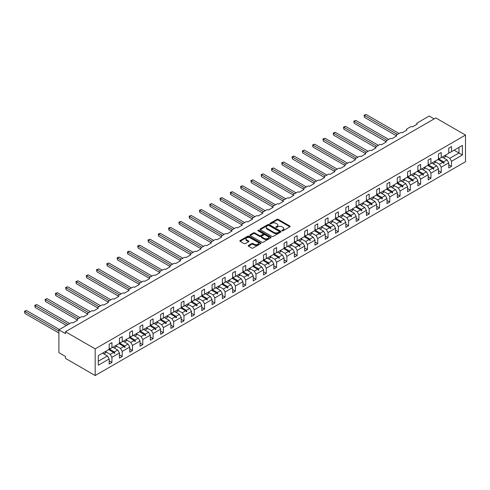 <?xml version="1.0" encoding="UTF-8"?>
<svg xmlns="http://www.w3.org/2000/svg" width="490" height="490" viewBox="0 0 490 490"><rect width="100%" height="100%" fill="white"/><g stroke="black" fill="none" stroke-linecap="round" stroke-linejoin="round"><path stroke-width="0.73" d="M282.075 230.784A0.643 0.367 0 0 0 282.981 230.784L289.86 226.815A0.913 0.527 0 0 0 290.129 226.441A0.913 0.527 0 0 0 289.86 226.068L278.204 219.336A0.913 0.527 0 0 0 276.911 219.336L270.033 223.311A0.643 0.367 0 0 0 270.939 223.832L271.828 223.318A2.928 1.69 0 0 1 275.968 223.318L276.942 223.881A2.928 1.69 0 0 1 277.799 225.075A2.928 1.69 0 0 1 276.942 226.27L276.054 226.784A0.643 0.367 0 0 0 276.96 227.311L277.848 226.797A2.928 1.69 0 0 1 281.995 226.797L282.963 227.354A2.928 1.69 0 0 1 283.82 228.554A2.928 1.69 0 0 1 282.963 229.749L282.075 230.263A0.643 0.367 0 0 0 282.075 230.784L282.075 230.263M248.485 245.429A0.913 0.527 0 0 0 248.216 245.802A0.913 0.527 0 0 0 248.485 246.176L251.756 248.069A0.913 0.527 0 0 0 253.048 248.069L260.692 243.653A0.913 0.527 0 0 0 260.962 243.279A0.913 0.527 0 0 0 260.692 242.905L249.036 236.18A0.913 0.527 0 0 0 247.744 236.18L240.1 240.59A0.913 0.527 0 0 0 239.831 240.964A0.913 0.527 0 0 0 240.1 241.337L244.051 243.616A0.913 0.527 0 0 0 245.343 243.616L248.614 241.729A0.913 0.527 0 0 0 248.883 241.356A0.913 0.527 0 0 0 248.614 240.982L246.654 239.849A2.45 1.415 0 0 1 245.937 238.851A2.45 1.415 0 0 1 247.45 237.546A2.45 1.415 0 0 1 250.121 237.852L257.795 242.281A2.45 1.415 0 0 1 258.512 243.279A2.45 1.415 0 0 1 256.999 244.59A2.45 1.415 0 0 1 254.328 244.283L253.048 243.542A0.913 0.527 0 0 0 251.756 243.542L248.485 245.429L248.485 246.176M465.5 135.069L95.183 348.874L95.183 375.53L465.5 161.731L465.5 135.069L435.818 117.931L65.495 331.736L65.495 333.641L58.898 329.831L70.903 322.898A1.397 0.809 180 0 1 72.881 322.898L77.634 320.16A1.397 0.809 0 0 1 77.224 319.584A1.397 0.809 0 0 1 77.634 319.015L81.193 316.957A1.397 0.809 180 0 1 83.171 316.957L87.924 314.219A1.397 0.809 0 0 1 87.514 313.643A1.397 0.809 0 0 1 87.924 313.073L91.483 311.015A1.397 0.809 180 0 1 93.468 311.015L98.214 308.277A1.397 0.809 0 0 1 97.804 307.702A1.397 0.809 0 0 1 98.214 307.132L101.779 305.074A1.397 0.809 180 0 1 103.758 305.074L108.504 302.336A1.397 0.809 0 0 1 108.094 301.767A1.397 0.809 0 0 1 108.504 301.191L112.069 299.133A1.397 0.809 180 0 1 114.047 299.133L118.794 296.395A1.397 0.809 0 0 1 118.384 295.825A1.397 0.809 0 0 1 118.794 295.25L122.359 293.198A1.397 0.809 180 0 1 124.338 293.198L129.084 290.454A1.397 0.809 0 0 1 128.674 289.884A1.397 0.809 0 0 1 129.084 289.308L132.649 287.256A1.397 0.809 180 0 1 134.628 287.256L139.374 284.512A1.397 0.809 0 0 1 138.964 283.943A1.397 0.809 0 0 1 139.374 283.367L142.939 281.315A1.397 0.809 180 0 1 144.918 281.315L149.664 278.571A1.397 0.809 0 0 1 149.254 278.002A1.397 0.809 0 0 1 149.664 277.426L153.229 275.374A1.397 0.809 180 0 1 155.208 275.374L159.954 272.63A1.397 0.809 0 0 1 159.544 272.06A1.397 0.809 0 0 1 159.954 271.485L163.519 269.433A1.397 0.809 180 0 1 165.498 269.433L170.244 266.689A1.397 0.809 0 0 1 169.834 266.119A1.397 0.809 0 0 1 170.244 265.543L173.809 263.491A1.397 0.809 180 0 1 175.788 263.491L180.534 260.747A1.397 0.809 0 0 1 180.124 260.178A1.397 0.809 0 0 1 180.534 259.602L184.099 257.55A1.397 0.809 180 0 1 186.078 257.55L190.824 254.806A1.397 0.809 0 0 1 190.42 254.237A1.397 0.809 0 0 1 190.824 253.661L194.389 251.609A1.397 0.809 180 0 1 196.368 251.609L201.121 248.865A1.397 0.809 0 0 1 200.71 248.295A1.397 0.809 0 0 1 201.121 247.726L204.679 245.668A1.397 0.809 180 0 1 206.657 245.668L211.411 242.924A1.397 0.809 0 0 1 211 242.354A1.397 0.809 0 0 1 211.411 241.784L214.969 239.726A1.397 0.809 180 0 1 216.948 239.726L221.701 236.982A1.397 0.809 0 0 1 221.29 236.413A1.397 0.809 0 0 1 221.701 235.843L225.259 233.785A1.397 0.809 180 0 1 227.238 233.785L231.99 231.041A1.397 0.809 0 0 1 231.58 230.471A1.397 0.809 0 0 1 231.99 229.902L235.549 227.844A1.397 0.809 180 0 1 237.528 227.844L242.281 225.1A1.397 0.809 0 0 1 241.87 224.53A1.397 0.809 0 0 1 242.281 223.961L245.839 221.903A1.397 0.809 180 0 1 247.818 221.903L252.571 219.159A1.397 0.809 0 0 1 252.16 218.589A1.397 0.809 0 0 1 252.571 218.019L256.129 215.961A1.397 0.809 180 0 1 258.108 215.961L262.861 213.217A1.397 0.809 0 0 1 262.45 212.648A1.397 0.809 0 0 1 262.861 212.078L266.419 210.02A1.397 0.809 180 0 1 268.398 210.02L273.151 207.276A1.397 0.809 0 0 1 272.74 206.707A1.397 0.809 0 0 1 273.151 206.137L276.709 204.079A1.397 0.809 180 0 1 278.694 204.079L283.441 201.335A1.397 0.809 0 0 1 283.03 200.765A1.397 0.809 0 0 1 283.441 200.196L287.005 198.138A1.397 0.809 180 0 1 288.984 198.138L293.731 195.394A1.397 0.809 0 0 1 293.32 194.824A1.397 0.809 0 0 1 293.731 194.254L297.295 192.196A1.397 0.809 180 0 1 299.274 192.196L304.021 189.452A1.397 0.809 0 0 1 303.61 188.883A1.397 0.809 0 0 1 304.021 188.313L307.585 186.255A1.397 0.809 180 0 1 309.564 186.255L314.31 183.511A1.397 0.809 0 0 1 313.9 182.942A1.397 0.809 0 0 1 314.31 182.372L317.875 180.314A1.397 0.809 180 0 1 319.854 180.314L324.601 177.57A1.397 0.809 0 0 1 324.19 177A1.397 0.809 0 0 1 324.601 176.431L328.165 174.373A1.397 0.809 180 0 1 330.144 174.373L334.891 171.629A1.397 0.809 0 0 1 334.48 171.059A1.397 0.809 0 0 1 334.891 170.489L338.455 168.431A1.397 0.809 180 0 1 340.434 168.431L345.18 165.687A1.397 0.809 0 0 1 344.77 165.118A1.397 0.809 0 0 1 345.18 164.548L348.745 162.49A1.397 0.809 180 0 1 350.724 162.49L355.471 159.746A1.397 0.809 0 0 1 355.06 159.177A1.397 0.809 0 0 1 355.471 158.607L359.035 156.549A1.397 0.809 180 0 1 361.014 156.549L365.76 153.811A1.397 0.809 0 0 1 365.35 153.235A1.397 0.809 0 0 1 365.76 152.666L369.325 150.608A1.397 0.809 180 0 1 371.304 150.608L376.051 147.87A1.397 0.809 0 0 1 375.646 147.294A1.397 0.809 0 0 1 376.051 146.724L379.615 144.666A1.397 0.809 180 0 1 381.594 144.666L386.341 141.929A1.397 0.809 0 0 1 385.936 141.353A1.397 0.809 0 0 1 386.341 140.783L389.905 138.725A1.397 0.809 180 0 1 391.884 138.725L396.637 135.987A1.397 0.809 0 0 1 396.226 135.412A1.397 0.809 0 0 1 396.637 134.842L400.195 132.784A1.397 0.809 180 0 1 402.174 132.784L406.927 130.046A1.397 0.809 0 0 1 406.516 129.47A1.397 0.809 0 0 1 406.927 128.901L410.485 126.843A1.397 0.809 180 0 1 412.464 126.843L417.217 124.105A1.397 0.809 0 0 1 416.806 123.529A1.397 0.809 0 0 1 417.217 122.959L429.222 116.026L434.165 118.886M95.183 348.874L65.495 331.736M271.895 236.443A0.913 0.527 0 0 0 273.187 236.443L280.825 232.027A0.913 0.527 0 0 0 281.095 231.654A0.913 0.527 0 0 0 280.825 231.28L269.175 224.555A0.913 0.527 0 0 0 267.877 224.555L260.239 228.965A0.913 0.527 0 0 0 259.97 229.338A0.913 0.527 0 0 0 260.239 229.712L271.895 236.443M258.261 230.925A0.643 0.367 0 0 1 258.91 231.017L258.91 230.251L270.762 237.093A0.913 0.527 0 0 1 271.025 237.466A0.913 0.527 0 0 1 270.762 237.84L263.118 242.256A0.913 0.527 0 0 1 261.825 242.256L250.17 235.525L253.44 233.65L253.44 232.891L250.17 234.777A0.913 0.527 0 0 0 249.9 235.151A0.913 0.527 0 0 0 250.17 235.525L250.17 234.777M253.44 233.65A0.913 0.527 0 0 1 254.733 233.65L254.733 232.891A0.913 0.527 0 0 0 253.44 232.891M254.733 232.891L259.461 235.617A0.913 0.527 0 0 0 260.754 235.617L262.922 234.367A0.913 0.527 0 0 0 263.191 233.993A0.913 0.527 0 0 0 262.922 233.62L258.003 230.778A0.643 0.367 0 0 1 258.91 230.251M109.166 348.114L110.219 348.721L111.934 347.729L111.934 342.626L109.166 344.225L109.166 349.333L98.282 355.611L98.282 365.209L109.166 358.925L107.451 355.954L102.569 353.137M109.166 360.83L111.934 362.429L111.934 357.326L119.456 352.984L117.741 350.013L112.859 347.196M103.874 353.89L105.883 352.733A7.46 4.306 60 0 0 105.344 351.532L110.219 354.356L111.934 357.326M119.456 342.173L120.509 342.78L122.224 341.787L122.224 336.685L119.456 338.284L119.456 343.392L111.934 347.729M119.456 354.889L122.224 356.493L122.224 351.385L129.746 347.043L128.031 344.072L123.149 341.254M114.164 347.949L116.173 346.791A7.46 4.306 60 0 0 115.634 345.591L120.509 348.415L122.224 351.385M129.746 336.232L130.799 336.838L132.514 335.846L132.514 330.744L129.746 332.343L129.746 337.451L122.224 341.787M129.746 348.947L132.514 350.552L132.514 345.444L140.036 341.107L138.321 338.137L133.439 335.313M124.454 342.008L126.463 340.85A7.46 4.306 60 0 0 125.924 339.65L130.799 342.473L132.514 345.444M140.036 330.291L141.089 330.897L142.804 329.905L142.804 324.803L140.036 326.401L140.036 331.51L132.514 335.846M140.036 343.006L142.804 344.611L142.804 339.503L150.326 335.166L148.611 332.196L143.729 329.372M134.744 336.067L136.753 334.909A7.46 4.306 60 0 0 136.22 333.715L141.089 336.532L142.804 339.503M150.326 324.349L151.379 324.956L153.094 323.964L153.094 318.861L150.326 320.46L150.326 325.568L142.804 329.905M150.326 337.065L153.094 338.67L153.094 333.561L160.616 329.225L158.901 326.254L154.019 323.431M145.034 330.125L147.043 328.968A7.46 4.306 60 0 0 146.51 327.773L151.379 330.591L153.094 333.561M160.616 318.408L161.669 319.015L163.384 318.028L163.384 312.92L160.616 314.519L160.616 319.627L153.094 323.964M160.616 331.124L163.384 332.728L163.384 327.62L170.906 323.284L169.191 320.313L164.309 317.489M155.324 324.184L157.339 323.026A7.46 4.306 60 0 0 156.8 321.832L161.669 324.649L163.384 327.62M170.906 312.467L171.959 313.073L173.674 312.087L173.674 306.979L170.906 308.584L170.906 313.686L163.384 318.028M170.906 325.182L173.674 326.787L173.674 321.679L181.196 317.342L179.481 314.372L174.599 311.554M165.614 318.243L167.629 317.085A7.46 4.306 60 0 0 167.09 315.891L171.959 318.708L173.674 321.679M181.196 306.526L182.249 307.132L183.964 306.146L183.964 301.038L181.196 302.642L181.196 307.745L173.674 312.087M181.196 319.247L183.964 320.846L183.964 315.738L191.486 311.401L189.771 308.431L184.889 305.613M175.904 312.308L177.919 311.144A7.46 4.306 60 0 0 177.38 309.95L182.249 312.767L183.964 315.738M191.486 300.584L192.539 301.191L194.254 300.205L194.254 295.096L191.486 296.701L191.486 301.803L183.964 306.146M191.486 313.306L194.254 314.905L194.254 309.803L201.776 305.46L200.061 302.489L195.179 299.672M186.194 306.366L188.209 305.203A7.46 4.306 60 0 0 187.67 304.008L192.539 306.832L194.254 309.803M201.776 294.643L202.836 295.25L204.55 294.263L204.55 289.155L201.776 290.76L201.776 295.862L194.254 300.205M201.776 307.365L204.55 308.963L204.55 303.861L212.066 299.519L210.351 296.548L205.469 293.731M196.484 300.425L198.499 299.261A7.46 4.306 60 0 0 197.96 298.067L202.836 300.891L204.55 303.861M212.066 288.702L213.126 289.308L214.841 288.322L214.841 283.214L212.066 284.819L212.066 289.921L204.55 294.263M212.066 301.424L214.841 303.022L214.841 297.92L222.356 293.577L220.641 290.607L215.759 287.789M206.774 294.484L208.789 293.32A7.46 4.306 60 0 0 208.25 292.126L213.126 294.949L214.841 297.92M222.356 282.761L223.416 283.367L225.131 282.381L225.131 277.279L222.356 278.877L222.356 283.98L214.841 288.322M222.356 295.482L225.131 297.081L225.131 291.979L232.646 287.636L230.931 284.666L226.049 281.848M217.064 288.543L219.079 287.379A7.46 4.306 60 0 0 218.54 286.185L223.416 289.008L225.131 291.979M232.646 276.819L233.706 277.426L235.421 276.44L235.421 271.338L232.646 272.936L232.646 278.038L225.131 282.381M232.646 289.541L235.421 291.14L235.421 286.038L242.936 281.695L241.221 278.724L236.339 275.907M227.354 282.601L229.369 281.438A7.46 4.306 60 0 0 228.83 280.243L233.706 283.067L235.421 286.038M242.936 270.878L243.996 271.485L245.711 270.498L245.711 265.396L242.936 266.995L242.936 272.097L235.421 276.44M242.936 283.6L245.711 285.198L245.711 280.096L253.226 275.754L251.511 272.783L246.635 269.966M237.65 276.66L239.659 275.496A7.46 4.306 60 0 0 239.12 274.302L243.996 277.126L245.711 280.096M253.226 264.937L254.286 265.543L256 264.557L256 259.455L253.226 261.054L253.226 266.156L245.711 270.498M253.226 277.659L256 279.257L256 274.155L263.522 269.812L261.807 266.842L256.925 264.024M247.94 270.719L249.949 269.555A7.46 4.306 60 0 0 249.41 268.361L254.286 271.184L256 274.155M263.522 258.996L264.576 259.602L266.291 258.616L266.291 253.514L263.522 255.112L263.522 260.214L256 264.557M263.522 271.717L266.291 273.316L266.291 268.214L273.812 263.871L272.097 260.901L267.215 258.083M258.23 264.778L260.239 263.614A7.46 4.306 60 0 0 259.7 262.42L264.576 265.243L266.291 268.214M273.812 253.054L274.865 253.667L276.581 252.675L276.581 247.573L273.812 249.171L273.812 254.273L266.291 258.616M273.812 265.776L276.581 267.375L276.581 262.273L284.102 257.93L282.387 254.959L277.505 252.142M268.52 258.836L270.529 257.673A7.46 4.306 60 0 0 269.99 256.478L274.865 259.302L276.581 262.273M284.102 247.113L285.156 247.726L286.871 246.733L286.871 241.631L284.102 243.23L284.102 248.332L276.581 252.675M284.102 259.835L286.871 261.433L286.871 256.331L294.392 251.989L292.677 249.018L287.795 246.201M278.81 252.895L280.819 251.731A7.46 4.306 60 0 0 280.28 250.537L285.156 253.361L286.871 256.331M294.392 241.172L295.446 241.784L297.161 240.792L297.161 235.69L294.392 237.289L294.392 242.391L286.871 246.733M294.392 253.894L297.161 255.492L297.161 250.39L304.682 246.047L302.967 243.077L298.085 240.259M289.1 246.954L291.109 245.79A7.46 4.306 60 0 0 290.57 244.596L295.446 247.419L297.161 250.39M304.682 235.231L305.736 235.843L307.451 234.851L307.451 229.749L304.682 231.347L304.682 236.45L297.161 240.792M304.682 247.952L307.451 249.551L307.451 244.449L314.972 240.106L313.257 237.136L308.375 234.318M299.39 241.013L301.399 239.849A7.46 4.306 60 0 0 300.86 238.655L305.736 241.478L307.451 244.449M314.972 229.289L316.026 229.902L317.74 228.91L317.74 223.808L314.972 225.406L314.972 230.508L307.451 234.851M314.972 242.011L317.74 243.61L317.74 238.507L325.262 234.165L323.547 231.194L318.665 228.377M309.68 235.071L311.689 233.908A7.46 4.306 60 0 0 311.15 232.713L316.026 235.537L317.74 238.507M325.262 223.348L326.316 223.961L328.031 222.968L328.031 217.866L325.262 219.465L325.262 224.567L317.74 228.91M325.262 236.07L328.031 237.668L328.031 232.566L335.552 228.224L333.837 225.253L328.955 222.436M319.97 229.13L321.979 227.966A7.46 4.306 60 0 0 321.44 226.772L326.316 229.596L328.031 232.566M335.552 217.407L336.606 218.019L338.321 217.027L338.321 211.925L335.552 213.524L335.552 218.626L328.031 222.968M335.552 230.129L338.321 231.727L338.321 226.625L345.842 222.282L344.127 219.312L339.245 216.494M330.26 223.189L332.269 222.025A7.46 4.306 60 0 0 331.736 220.831L336.606 223.654L338.321 226.625M345.842 211.466L346.896 212.078L348.611 211.086L348.611 205.984L345.842 207.582L345.842 212.685L338.321 217.027M345.842 224.187L348.611 225.786L348.611 220.684L356.132 216.341L354.417 213.371L349.535 210.553M340.55 217.248L342.565 216.084A7.46 4.306 60 0 0 342.026 214.889L346.896 217.713L348.611 220.684M356.132 205.524L357.185 206.137L358.901 205.145L358.901 200.043L356.132 201.641L356.132 206.743L348.611 211.086M356.132 218.246L358.901 219.845L358.901 214.743L366.422 210.4L364.707 207.429L359.825 204.612M350.84 211.306L352.855 210.143A7.46 4.306 60 0 0 352.316 208.948L357.185 211.772L358.901 214.743M366.422 199.583L367.476 200.196L369.191 199.203L369.191 194.101L366.422 195.7L366.422 200.802L358.901 205.145M366.422 212.305L369.191 213.903L369.191 208.801L376.712 204.459L374.997 201.488L370.115 198.671M361.13 205.365L363.145 204.201A7.46 4.306 60 0 0 362.606 203.007L367.476 205.831L369.191 208.801M376.712 193.642L377.766 194.254L379.481 193.262L379.481 188.16L376.712 189.759L376.712 194.861L369.191 199.203M376.712 206.364L379.481 207.962L379.481 202.86L387.002 198.517L385.287 195.547L380.405 192.729M371.42 199.424L373.435 198.26A7.46 4.306 60 0 0 372.896 197.066L377.766 199.889L379.481 202.86M387.002 187.701L388.062 188.313L389.777 187.321L389.777 182.219L387.002 183.817L387.002 188.919L379.481 193.262M387.002 200.422L389.777 202.021L389.777 196.919L397.292 192.576L395.577 189.606L390.695 186.788M381.71 193.483L383.725 192.319A7.46 4.306 60 0 0 383.186 191.125L388.062 193.948L389.777 196.919M397.292 181.759L398.352 182.372L400.067 181.38L400.067 176.278L397.292 177.876L397.292 182.978L389.777 187.321M397.292 194.481L400.067 196.08L400.067 190.978L407.582 186.635L405.867 183.664L400.985 180.847M392 187.541L394.015 186.378A7.46 4.306 60 0 0 393.476 185.183L398.352 188.007L400.067 190.978M407.582 175.818L408.642 176.431L410.357 175.438L410.357 170.336L407.582 171.935L407.582 177.037L400.067 181.38M407.582 188.54L410.357 190.138L410.357 185.036L417.872 180.694L416.157 177.723L411.275 174.906M402.29 181.6L404.305 180.443A7.46 4.306 60 0 0 403.766 179.242L408.642 182.066L410.357 185.036M417.872 169.877L418.932 170.489L420.647 169.497L420.647 164.395L417.872 165.994L417.872 171.096L410.357 175.438M417.872 182.599L420.647 184.197L420.647 179.095L428.162 174.752L426.447 171.782L421.565 168.964M412.58 175.659L414.595 174.501A7.46 4.306 60 0 0 414.056 173.301L418.932 176.124L420.647 179.095M428.162 163.936L429.222 164.548L430.937 163.556L430.937 158.454L428.162 160.052L428.162 165.155L420.647 169.497M428.162 176.657L430.937 178.256L430.937 173.154L438.452 168.811L436.737 165.841L431.855 163.023M422.876 169.718L424.885 168.56A7.46 4.306 60 0 0 424.346 167.36L429.222 170.183L430.937 173.154M438.452 157.994L439.512 158.607L441.227 157.615L441.227 152.513L438.452 154.111L438.452 159.213L430.937 163.556M438.452 170.716L441.227 172.315L441.227 167.213L448.748 162.87L448.748 167.978L451.517 166.373L451.517 161.271L462.401 154.987L458.971 153.009L458.971 147.374L462.401 145.389L462.401 154.987M433.166 163.776L435.175 162.619A7.46 4.306 60 0 0 434.636 161.418L439.512 164.242L441.227 167.213M448.748 152.059L449.802 152.666L451.517 151.673L451.517 146.571L448.748 148.17L448.748 153.272L441.227 157.615M448.748 164.775L451.517 166.373M443.456 157.835L445.465 156.678A7.46 4.306 60 0 0 444.926 155.477L449.802 158.301L451.517 161.271M58.898 329.831L58.898 352.684L65.495 356.493L65.495 358.392L95.183 375.53M111.934 362.429L109.166 364.033L109.166 358.925M122.224 356.493L119.456 358.092L119.456 352.984M132.514 350.552L129.746 352.151L129.746 347.043M142.804 344.611L140.036 346.21L140.036 341.107M153.094 338.67L150.326 340.268L150.326 335.166M163.384 332.728L160.616 334.327L160.616 329.225M173.674 326.787L170.906 328.386L170.906 323.284M183.964 320.846L181.196 322.445L181.196 317.342M194.254 314.905L191.486 316.503L191.486 311.401M204.55 308.963L201.776 310.562L201.776 305.46M214.841 303.022L212.066 304.621L212.066 299.519M225.131 297.081L222.356 298.68L222.356 293.577M235.421 291.14L232.646 292.738L232.646 287.636M245.711 285.198L242.936 286.797L242.936 281.695M256 279.257L253.226 280.856L253.226 275.754M266.291 273.316L263.522 274.915L263.522 269.812M276.581 267.375L273.812 268.973L273.812 263.871M286.871 261.433L284.102 263.032L284.102 257.93M297.161 255.492L294.392 257.091L294.392 251.989M307.451 249.551L304.682 251.15L304.682 246.047M317.74 243.61L314.972 245.208L314.972 240.106M328.031 237.668L325.262 239.267L325.262 234.165M338.321 231.727L335.552 233.326L335.552 228.224M348.611 225.786L345.842 227.385L345.842 222.282M358.901 219.845L356.132 221.443L356.132 216.341M369.191 213.903L366.422 215.502L366.422 210.4M379.481 207.962L376.712 209.561L376.712 204.459M389.777 202.021L387.002 203.62L387.002 198.517M400.067 196.08L397.292 197.678L397.292 192.576M410.357 190.138L407.582 191.737L407.582 186.635M420.647 184.197L417.872 185.796L417.872 180.694M430.937 178.256L428.162 179.861L428.162 174.752M441.227 172.315L438.452 173.919L438.452 168.811M451.517 151.673L462.401 145.389M114.384 346.314L114.807 346.075M109.166 348.941L114.384 351.955L117.741 350.013M110.219 354.356L113.576 352.42L114.476 353.425L114.807 353.235L114.384 351.955M108.694 349.603L113.576 352.42M124.674 340.372L125.097 340.134M119.456 343L124.674 346.014L128.031 344.072M120.509 348.415L123.866 346.479L124.766 347.484L125.097 347.294L124.674 346.014M118.984 343.662L123.866 346.479M134.964 334.437L135.387 334.192M129.746 337.059L134.964 340.072L138.321 338.137M130.799 342.473L134.156 340.538L135.056 341.542L135.387 341.352L134.964 340.072M129.274 337.72L134.156 340.538M145.254 328.496L145.677 328.251M140.036 331.118L145.254 334.131L148.611 332.196M141.089 336.532L144.446 334.596L145.346 335.601L145.677 335.411L145.254 334.131M139.564 331.779L144.446 334.596M155.544 322.555L155.967 322.31M150.326 325.176L155.544 328.19L158.901 326.254M151.379 330.591L154.736 328.655L155.636 329.66L155.967 329.47L155.544 328.19M149.854 325.838L154.736 328.655M165.834 316.613L166.257 316.369M160.616 319.235L165.834 322.249L169.191 320.313M161.669 324.649L165.026 322.714L165.926 323.719L166.257 323.529L165.834 322.249M160.144 319.897L165.026 322.714M176.124 310.672L176.547 310.427M170.906 313.294L176.124 316.307L179.481 314.372M171.959 318.708L175.316 316.773L176.216 317.777L176.547 317.587L176.124 316.307M170.434 313.955L175.316 316.773M186.414 304.731L186.837 304.486M181.196 307.353L186.414 310.366L189.771 308.431M182.249 312.767L185.606 310.832L186.506 311.836L186.837 311.646L186.414 310.366M180.724 308.014L185.606 310.832M196.704 298.79L197.127 298.545M191.486 301.411L196.704 304.425L200.061 302.489M192.539 306.832L195.896 304.89L196.796 305.895L197.127 305.705L196.704 304.425M191.014 302.073L195.896 304.89M206.994 292.849L207.417 292.604M201.776 295.47L207.001 298.483L210.351 296.548M202.836 300.891L206.186 298.949L207.086 299.954L207.417 299.764L207.001 298.483M201.304 296.132L206.186 298.949M217.291 286.907L217.707 286.662M212.066 289.529L217.291 292.542L220.641 290.607M213.126 294.949L216.476 293.008L217.376 294.012L217.707 293.822L217.291 292.542M211.594 290.19L216.476 293.008M227.581 280.966L227.997 280.721M222.356 283.588L227.581 286.601L230.931 284.666M223.416 289.008L226.766 287.067L227.666 288.071L227.997 287.881L227.581 286.601M221.884 284.249L226.766 287.067M237.871 275.025L238.287 274.78M232.646 277.646L237.871 280.66L241.221 278.724M233.706 283.067L237.056 281.125L237.956 282.13L238.287 281.94L237.871 280.66M232.174 278.308L237.056 281.125M248.161 269.084L248.577 268.839M242.936 271.705L248.161 274.719L251.511 272.783M243.996 277.126L247.346 275.184L248.246 276.189L248.577 275.999L248.161 274.719M242.47 272.367L247.346 275.184M258.451 263.142L258.867 262.897M253.226 265.764L258.451 268.777L261.807 266.842M254.286 271.184L257.642 269.243L258.536 270.247L258.867 270.057L258.451 268.777M252.76 266.425L257.642 269.243M268.74 257.201L269.157 256.956M263.522 259.822L268.74 262.836L272.097 260.901M264.576 265.243L267.932 263.302L268.826 264.306L269.157 264.116L268.74 262.836M263.05 260.484L267.932 263.302M279.031 251.26L279.447 251.015M273.812 253.881L279.031 256.895L282.387 254.959M274.865 259.302L278.222 257.366L279.122 258.365L279.447 258.175L279.031 256.895M273.34 254.543L278.222 257.366M289.321 245.319L289.737 245.074M284.102 247.94L289.321 250.954L292.677 249.018M285.156 253.361L288.512 251.425L289.412 252.424L289.737 252.234L289.321 250.954M283.63 248.602L288.512 251.425M299.611 239.377L300.027 239.132M294.392 241.999L299.611 245.012L302.967 243.077M295.446 247.419L298.802 245.484L299.702 246.482L300.027 246.292L299.611 245.012M293.92 242.66L298.802 245.484M309.901 233.436L310.323 233.191M304.682 236.058L309.901 239.071L313.257 237.136M305.736 241.478L309.092 239.543L309.992 240.547L310.323 240.351L309.901 239.071M304.21 236.719L309.092 239.543M320.191 227.495L320.613 227.25M314.972 230.116L320.191 233.13L323.547 231.194M316.026 235.537L319.382 233.601L320.282 234.606L320.613 234.41L320.191 233.13M314.5 230.784L319.382 233.601M330.481 221.554L330.903 221.315M325.262 224.175L330.481 227.189L333.837 225.253M326.316 229.596L329.672 227.66L330.572 228.665L330.903 228.469L330.481 227.189M324.79 224.843L329.672 227.66M340.771 215.612L341.193 215.373M335.552 218.234L340.771 221.247L344.127 219.312M336.606 223.654L339.962 221.719L340.862 222.723L341.193 222.534L340.771 221.247M335.08 218.901L339.962 221.719M351.06 209.671L351.483 209.432M345.842 212.293L351.06 215.306L354.417 213.371M346.896 217.713L350.252 215.778L351.152 216.782L351.483 216.592L351.06 215.306M345.37 212.96L350.252 215.778M361.351 203.73L361.773 203.491M356.132 206.351L361.351 209.365L364.707 207.429M357.185 211.772L360.542 209.836L361.442 210.841L361.773 210.651L361.351 209.365M355.66 207.019L360.542 209.836M371.641 197.789L372.063 197.55M366.422 200.41L371.641 203.424L374.997 201.488M367.476 205.831L370.832 203.895L371.732 204.9L372.063 204.71L371.641 203.424M365.95 201.078L370.832 203.895M381.93 191.847L382.353 191.608M376.712 194.469L381.93 197.482L385.287 195.547M377.766 199.889L381.122 197.954L382.022 198.958L382.353 198.769L381.93 197.482M376.24 195.136L381.122 197.954M392.221 185.906L392.643 185.667M387.002 188.528L392.221 191.541L395.577 189.606M388.062 193.948L391.412 192.013L392.312 193.017L392.643 192.827L392.221 191.541M386.53 189.195L391.412 192.013M402.517 179.965L402.933 179.726M397.292 182.586L402.517 185.606L405.867 183.664M398.352 188.007L401.702 186.071L402.602 187.076L402.933 186.886L402.517 185.606M396.82 183.254L401.702 186.071M412.807 174.024L413.223 173.785M407.582 176.645L412.807 179.665L416.157 177.723M408.642 182.066L411.992 180.13L412.892 181.135L413.223 180.945L412.807 179.665M407.11 177.313L411.992 180.13M423.097 168.082L423.513 167.843M417.872 170.704L423.097 173.723L426.447 171.782M418.932 176.124L422.282 174.189L423.182 175.193L423.513 175.004L423.097 173.723M417.4 171.371L422.282 174.189M433.387 162.141L433.803 161.902M428.162 164.769L433.387 167.782L436.737 165.841M429.222 170.183L432.572 168.248L433.472 169.252L433.803 169.062L433.387 167.782M427.697 165.43L432.572 168.248M443.677 156.2L444.093 155.961M438.452 158.827L443.677 161.841L447.033 159.899L442.152 157.082M439.512 164.242L442.868 162.306L443.762 163.311L444.093 163.121L443.677 161.841M437.987 159.489L442.868 162.306M447.033 159.899L448.748 162.87M449.802 158.301L458.971 153.009L454.089 150.191M98.282 361.252L107.451 355.954M443.058 162.521L444.093 163.121M432.768 168.462L433.803 169.062M422.478 174.403L423.513 175.004M412.188 180.345L413.223 180.945M401.898 186.286L402.933 186.886M391.608 192.227L392.643 192.827M381.318 198.168L382.353 198.769M371.028 204.11L372.063 204.71M360.738 210.051L361.773 210.651M350.442 215.992L351.483 216.592M340.152 221.933L341.193 222.534M329.862 227.875L330.903 228.469M319.572 233.816L320.613 234.41M309.282 239.757L310.323 240.351M298.992 245.698L300.027 246.292M288.702 251.639L289.737 252.234M278.412 257.581L279.447 258.175M268.122 263.522L269.157 264.116M257.832 269.463L258.867 270.057M247.542 275.398L248.577 275.999M237.252 281.34L238.287 281.94M226.962 287.281L227.997 287.881M216.672 293.222L217.707 293.822M206.382 299.163L207.417 299.764M196.092 305.105L197.127 305.705M185.802 311.046L186.837 311.646M175.512 316.987L176.547 317.587M165.216 322.928L166.257 323.529M154.926 328.87L155.967 329.47M144.636 334.811L145.677 335.411M134.346 340.752L135.387 341.352M124.056 346.693L125.097 347.294M113.766 352.635L114.807 353.235M282.332 230.876L282.963 230.508A2.928 1.69 0 0 0 283.82 229.314L283.82 228.554M277.799 225.075L277.799 225.841A2.928 1.69 0 0 1 276.942 227.035L276.311 227.403M289.847 226.821L278.204 220.102A0.913 0.527 0 0 0 276.911 220.102L270.284 223.924M280.813 232.033L269.175 225.314A0.913 0.527 0 0 0 267.877 225.314L260.251 229.718L260.239 228.965M279.208 231.917A0.643 0.367 0 0 0 279.208 231.396L268.979 225.486A0.643 0.367 0 0 0 268.073 225.486L267.136 226.031A2.928 1.69 0 0 0 266.272 227.225A2.928 1.69 0 0 0 267.136 228.42L274.124 232.462A2.928 1.69 0 0 0 278.271 232.462L279.208 231.917L279.208 232.677A0.643 0.367 0 0 0 279.398 232.419L279.398 231.654M266.272 227.225L266.272 227.985A2.928 1.69 0 0 0 267.136 229.185L267.136 228.42M279.208 232.677L278.271 233.222A2.928 1.69 0 0 1 274.124 233.222L267.136 229.185M254.733 233.65L259.461 236.382A0.913 0.527 0 0 0 260.754 236.382L262.922 235.127A0.913 0.527 0 0 0 263.191 234.753L263.191 233.993M258.91 231.017L270.75 237.852M264.367 238.452A2.45 1.415 0 0 0 267.032 238.759A2.45 1.415 0 0 0 268.545 237.448A2.45 1.415 0 0 0 267.828 236.45L265.127 234.888A0.913 0.527 0 0 0 263.828 234.888L261.66 236.143A0.913 0.527 0 0 0 261.391 236.517A0.913 0.527 0 0 0 261.66 236.891L264.367 238.452L264.367 239.212A2.45 1.415 0 0 0 267.032 239.518A2.45 1.415 0 0 0 268.545 238.214L268.545 237.448M261.391 236.517L261.391 237.276A0.913 0.527 0 0 0 261.66 237.65L261.66 236.891M264.367 239.212L261.66 237.65M258.512 243.279L258.512 244.045A2.45 1.415 0 0 1 256.999 245.349A2.45 1.415 0 0 1 254.328 245.043L253.048 244.302A0.913 0.527 0 0 0 251.756 244.302L248.497 246.188M245.937 238.851L245.937 239.616A2.45 1.415 0 0 0 246.654 240.614L246.654 239.849M248.614 240.982L248.614 241.729L246.654 240.614M260.692 242.905L260.692 243.653L249.036 236.94A0.913 0.527 0 0 0 247.744 236.94L240.112 241.343M364.082 115.211L364.444 115.42L364.444 117.324L364.082 115.211L366.091 114.47L364.444 115.42L397.359 134.425M364.444 117.324L396.226 135.675M366.091 114.47L399.007 133.47M442.421 156.929A7.46 4.306 60 0 1 442.635 157.364M353.792 121.153L354.154 121.361L354.154 123.266L353.792 121.153L355.801 120.411L354.154 121.361L387.069 140.367M354.154 123.266L385.936 141.616M355.801 120.411L388.717 139.411M432.131 162.87A7.46 4.306 60 0 1 432.345 163.305M343.502 127.094L343.864 127.302L343.864 129.207L343.502 127.094L345.511 126.353L343.864 127.302L376.779 146.308M343.864 129.207L375.646 147.557M345.511 126.353L378.427 145.352M421.841 168.811A7.46 4.306 60 0 1 422.055 169.246M333.212 133.035L333.574 133.243L333.574 135.148L333.212 133.035L335.221 132.294L333.574 133.243L366.489 152.249M333.574 135.148L365.35 153.493M335.221 132.294L368.137 151.294M411.551 174.752A7.46 4.306 60 0 1 411.765 175.187M322.922 138.976L323.284 139.185L323.284 141.089L322.922 138.976L324.931 138.229L323.284 139.185L356.199 158.19M323.284 141.089L355.06 159.434M324.931 138.229L357.847 157.235M401.261 180.694A7.46 4.306 60 0 1 401.475 181.129M312.632 144.918L312.994 145.126L312.994 147.031L312.632 144.918L314.641 144.17L312.994 145.126L345.909 164.132M312.994 147.031L344.77 165.375M314.641 144.17L347.557 163.176M390.971 186.635A7.46 4.306 60 0 1 391.185 187.07M302.336 150.859L302.704 151.067L302.704 152.972L302.336 150.859L304.351 150.112L302.704 151.067L335.619 170.073M302.704 152.972L334.48 171.316M304.351 150.112L337.267 169.117M380.681 192.57A7.46 4.306 60 0 1 380.895 193.011M292.046 156.8L292.414 157.008L292.414 158.913L292.046 156.8L294.061 156.053L292.414 157.008L325.329 176.008M292.414 158.913L324.19 177.257M294.061 156.053L326.977 175.059M370.391 198.511A7.46 4.306 60 0 1 370.605 198.952M281.756 162.741L282.124 162.95L282.124 164.854L281.756 162.741L283.771 161.994L282.124 162.95L315.039 181.949M282.124 164.854L313.9 183.199M283.771 161.994L316.687 181M360.095 204.453A7.46 4.306 60 0 1 360.315 204.894M271.466 168.683L271.828 168.891L271.828 170.796L271.466 168.683L273.481 167.935L271.828 168.891L304.743 187.891M271.828 170.796L303.61 189.14M273.481 167.935L306.397 186.941M349.805 210.394A7.46 4.306 60 0 1 350.019 210.835M261.176 174.624L261.538 174.832L261.538 176.737L261.176 174.624L263.191 173.877L261.538 174.832L294.453 193.832M261.538 176.737L293.32 195.081M263.191 173.877L296.107 192.882M339.515 216.335A7.46 4.306 60 0 1 339.729 216.776M250.886 180.565L251.248 180.773L251.248 182.678L250.886 180.565L252.901 179.818L251.248 180.773L284.163 199.773M251.248 182.678L283.03 201.023M252.901 179.818L285.817 198.824M329.225 222.276A7.46 4.306 60 0 1 329.439 222.717M240.596 186.506L240.958 186.714L240.958 188.619L240.596 186.506L242.611 185.759L240.958 186.714L273.873 205.714M240.958 188.619L272.74 206.964M242.611 185.759L275.527 204.765M318.935 228.218A7.46 4.306 60 0 1 319.149 228.659M230.306 192.448L230.668 192.656L230.668 194.561L230.306 192.448L232.321 191.7L230.668 192.656L263.583 211.656M230.668 194.561L262.45 212.905M232.321 191.7L265.237 210.706M308.645 234.159A7.46 4.306 60 0 1 308.859 234.6M220.016 198.383L220.378 198.597L220.378 200.502L220.016 198.383L222.025 197.642L220.378 198.597L253.293 217.597M220.378 200.502L252.16 218.846M222.025 197.642L254.941 216.647M298.355 240.1A7.46 4.306 60 0 1 298.569 240.541M209.726 204.324L210.088 204.538L210.088 206.443L209.726 204.324L211.735 203.583L210.088 204.538L243.003 223.538M210.088 206.443L241.87 224.788M211.735 203.583L244.651 222.589M288.065 246.041A7.46 4.306 60 0 1 288.279 246.482M199.436 210.265L199.798 210.48L199.798 212.378L199.436 210.265L201.445 209.524L199.798 210.48L232.713 229.479M199.798 212.378L231.58 230.729M201.445 209.524L234.361 228.53M277.775 251.983A7.46 4.306 60 0 1 277.989 252.424M189.146 216.206L189.507 216.421L189.507 218.32L189.146 216.206L191.155 215.465L189.507 216.421L222.423 235.421M189.507 218.32L221.29 236.67M191.155 215.465L224.071 234.471M267.485 257.924A7.46 4.306 60 0 1 267.699 258.365M178.856 222.148L179.218 222.362L179.218 224.261L178.856 222.148L180.865 221.407L179.218 222.362L212.133 241.362M179.218 224.261L211 242.611M180.865 221.407L213.781 240.412M257.195 263.865A7.46 4.306 60 0 1 257.409 264.306M168.566 228.089L168.928 228.303L168.928 230.202L168.566 228.089L170.575 227.348L168.928 228.303L201.843 247.303M168.928 230.202L200.71 248.553M170.575 227.348L203.491 246.354M246.905 269.806A7.46 4.306 60 0 1 247.119 270.247M158.276 234.03L158.638 234.238L158.638 236.143L158.276 234.03L160.285 233.289L158.638 234.238L191.553 253.244M158.638 236.143L190.42 254.494M160.285 233.289L193.201 252.295M236.615 275.748A7.46 4.306 60 0 1 236.829 276.189M147.986 239.971L148.347 240.18L148.347 242.085L147.986 239.971L149.995 239.23L148.347 240.18L181.263 259.186M148.347 242.085L180.124 260.435M149.995 239.23L182.911 258.236M226.325 281.689A7.46 4.306 60 0 1 226.539 282.13M137.696 245.913L138.058 246.121L138.058 248.026L137.696 245.913L139.705 245.172L138.058 246.121L170.973 265.127M138.058 248.026L169.834 266.376M139.705 245.172L172.621 264.177M216.035 287.63A7.46 4.306 60 0 1 216.249 288.065M127.406 251.854L127.768 252.062L127.768 253.967L127.406 251.854L129.415 251.113L127.768 252.062L160.683 271.068M127.768 253.967L159.544 272.318M129.415 251.113L162.331 270.119M205.745 293.571A7.46 4.306 60 0 1 205.959 294.006M117.11 257.795L117.478 258.003L117.478 259.908L117.11 257.795L119.125 257.054L117.478 258.003L150.393 277.009M117.478 259.908L149.254 278.259M119.125 257.054L152.041 276.06M195.455 299.513A7.46 4.306 60 0 1 195.669 299.947M106.82 263.736L107.188 263.945L107.188 265.85L106.82 263.736L108.835 262.995L107.188 263.945L140.103 282.951M107.188 265.85L138.964 284.2M108.835 262.995L141.751 282.001M185.165 305.454A7.46 4.306 60 0 1 185.379 305.889M96.53 269.678L96.897 269.886L96.897 271.791L96.53 269.678L98.545 268.937L96.897 269.886L129.813 288.892M96.897 271.791L128.674 290.141M98.545 268.937L131.461 287.936M174.869 311.395A7.46 4.306 60 0 1 175.089 311.83M86.24 275.619L86.608 275.827L86.608 277.732L86.24 275.619L88.255 274.878L86.608 275.827L119.517 294.833M86.608 277.732L118.384 296.082M88.255 274.878L121.171 293.878M164.579 317.336A7.46 4.306 60 0 1 164.793 317.771M75.95 281.56L76.311 281.768L76.311 283.673L75.95 281.56L77.965 280.819L76.311 281.768L109.227 300.774M76.311 283.673L108.094 302.024M77.965 280.819L110.881 299.819M154.289 323.277A7.46 4.306 60 0 1 154.503 323.712M65.66 287.501L66.021 287.71L66.021 289.615L65.66 287.501L67.675 286.76L66.021 287.71L98.937 306.716M66.021 289.615L97.804 307.965M67.675 286.76L100.591 305.76M143.999 329.219A7.46 4.306 60 0 1 144.213 329.654M55.37 293.443L55.731 293.651L55.731 295.556L55.37 293.443L57.385 292.702L55.731 293.651L88.647 312.657M55.731 295.556L87.514 313.906M57.385 292.702L90.301 311.701M133.709 335.16A7.46 4.306 60 0 1 133.923 335.595M45.08 299.384L45.441 299.592L45.441 301.497L45.08 299.384L47.095 298.643L45.441 299.592L78.357 318.598M45.441 301.497L77.224 319.848M47.095 298.643L80.011 317.643M123.419 341.101A7.46 4.306 60 0 1 123.633 341.536M34.79 305.325L35.151 305.533L35.151 307.438L34.79 305.325L36.799 304.584L35.151 305.533L68.067 324.539M35.151 307.438L66.419 325.489M36.799 304.584L69.715 323.584M113.129 347.043A7.46 4.306 60 0 1 113.343 347.477M24.5 311.266L24.861 311.475L24.861 313.38L24.5 311.266L26.509 310.525L24.861 311.475L58.898 331.124M24.861 313.38L58.898 333.029M26.509 310.525L59.425 329.525M102.839 352.984A7.46 4.306 60 0 1 103.053 353.419M282.963 230.508L282.963 229.749M276.054 227.311L276.054 226.784M276.942 227.035L276.942 226.27M270.033 223.832L270.033 223.311M276.911 220.102L276.911 219.336M278.204 220.102L278.204 219.336M289.86 226.815L289.86 226.068M267.877 225.314L267.877 224.555M269.175 225.314L269.175 224.555M280.825 232.027L280.825 231.28M274.124 233.222L274.124 232.462M278.271 233.222L278.271 232.462M259.461 236.382L259.461 235.617M260.754 236.382L260.754 235.617M262.922 235.127L262.922 234.367M270.762 237.84L270.762 237.093M251.756 244.302L251.756 243.542M253.048 244.302L253.048 243.542M254.328 245.043L254.328 244.283M240.1 241.337L240.1 240.59M247.744 236.94L247.744 236.18M249.036 236.94L249.036 236.18M416.806 124.338L416.806 123.529M406.516 130.279L406.516 129.47M396.226 136.22L396.226 135.412M385.936 142.161L385.936 141.353M375.646 148.103L375.646 147.294M365.35 154.044L365.35 153.235M355.06 159.985L355.06 159.177M344.77 165.926L344.77 165.118M334.48 171.868L334.48 171.059M324.19 177.809L324.19 177M313.9 183.75L313.9 182.942M303.61 189.691L303.61 188.883M293.32 195.632L293.32 194.824M283.03 201.574L283.03 200.765M272.74 207.515L272.74 206.707M262.45 213.456L262.45 212.648M252.16 219.398L252.16 218.589M241.87 225.339L241.87 224.53M231.58 231.28L231.58 230.471M221.29 237.221L221.29 236.413M211 243.163L211 242.354M200.71 249.104L200.71 248.295M190.42 255.045L190.42 254.237M180.124 260.986L180.124 260.178M169.834 266.928L169.834 266.119M159.544 272.869L159.544 272.06M149.254 278.81L149.254 278.002M138.964 284.751L138.964 283.943M128.674 290.686L128.674 289.884M118.384 296.628L118.384 295.825M108.094 302.569L108.094 301.767M97.804 308.51L97.804 307.702M87.514 314.451L87.514 313.643M77.224 320.393L77.224 319.584"/></g></svg>
